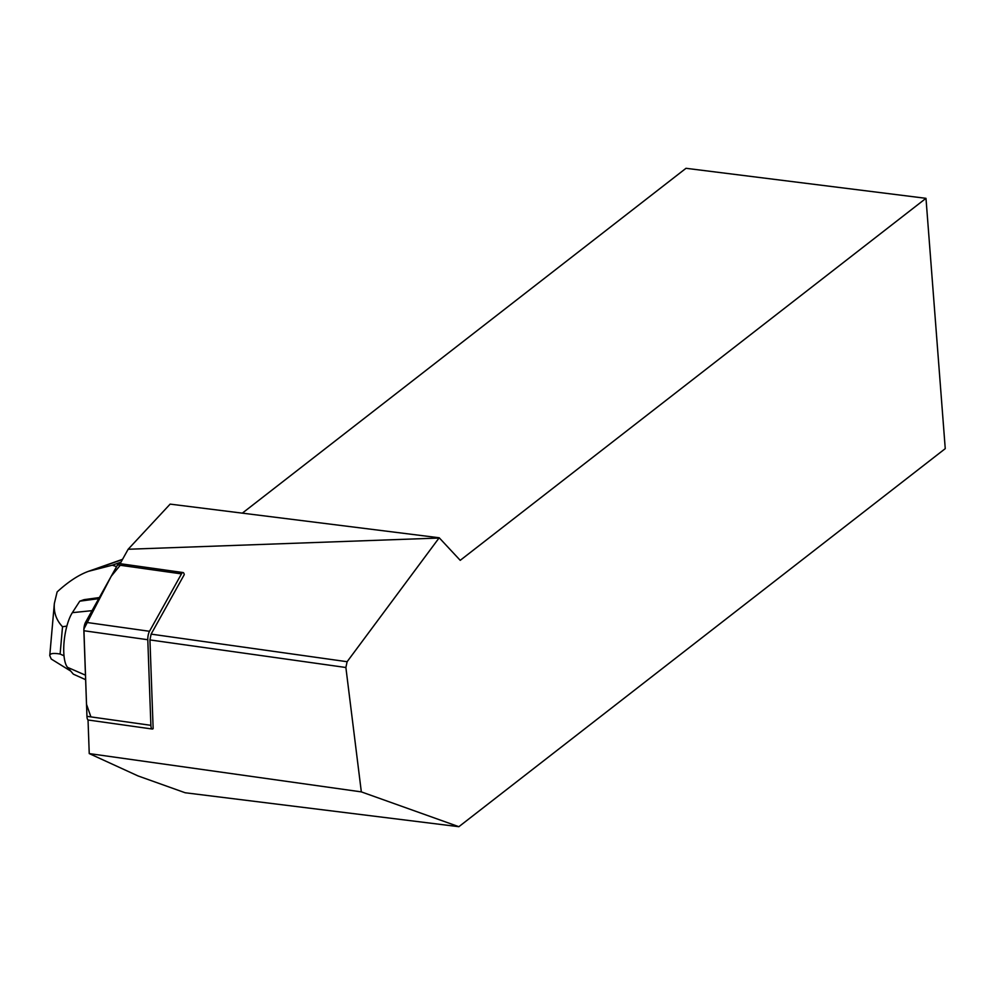 <?xml version="1.0" encoding="UTF-8"?>
<svg xmlns="http://www.w3.org/2000/svg" width="995" height="995" viewBox="0 0 995 995"><rect width="100%" height="100%" fill="white"/><g stroke="black" fill="none" stroke-linecap="round" stroke-linejoin="round"><path stroke-width="1.49" d="M149.946 639.922L151.116 634.126L184.262 574.637A6.803 2.152 98 0 0 183.043 572.548A6.803 2.152 98 0 0 181.476 573.879L149.499 631.29A6.803 2.152 98 0 0 147.795 639.723L150.879 725.33A6.803 2.152 98 0 0 152.247 729.024A6.803 2.152 98 0 0 153.143 728.626L149.946 639.922L345.874 667.496L361.334 791.883L89.239 753.588L138.019 775.926L185.157 792.754L458.869 826.696L361.334 791.883M152.247 729.024L88.331 720.032A6.803 2.152 -82 0 1 86.951 716.338L83.866 630.731A6.803 2.152 -82 0 1 85.57 622.285L117.559 564.886A6.803 2.152 -82 0 1 119.126 563.543L183.043 572.548M89.239 753.588L88.033 719.92M120.121 563.692L128.156 549.252L170.145 504.117L439.205 537.773L347.118 661.712L345.874 667.496M439.205 537.773L460.225 560.334L925.984 198.328L945.25 448.646L458.869 826.696M925.984 198.328L686.003 168.304L242.332 513.146M151.116 634.126L347.118 661.712M438.857 538.046L128.156 549.252M120.98 562.138L112.286 565.197L116.589 566.628M64.016 655.804L60.11 654.038C53.431 652.919 49.986 653.416 49.762 655.556L51.218 659.013L70.72 671.09M112.286 565.197L88.456 571.329C78.655 574.911 68.207 581.764 57.125 591.925L54.352 603.455C53.593 612.41 56.317 620.183 62.523 626.75L66.876 626.079M62.523 626.75L60.11 654.038M88.456 571.329L122.559 559.314M98.741 598.654L79.774 601.167L84.003 599.674L99.351 597.56M79.774 601.167L72.349 612.659A30.658 9.701 98 0 0 64.066 642.073A30.658 9.701 98 0 0 67.536 667.346L73.344 674.162L85.632 679.684M90.906 716.885L86.528 704.385L83.891 629.027L111.204 576.279L120.258 565.26M86.951 716.338L150.879 725.33M147.795 639.723L83.866 630.731M181.476 573.879L117.559 564.886M85.57 622.285L149.499 631.29M122.435 559.538L92.249 570.185M72.349 612.659L92.05 610.656M67.536 667.346L85.47 675.17M54.352 603.455L49.762 655.556"/></g></svg>

